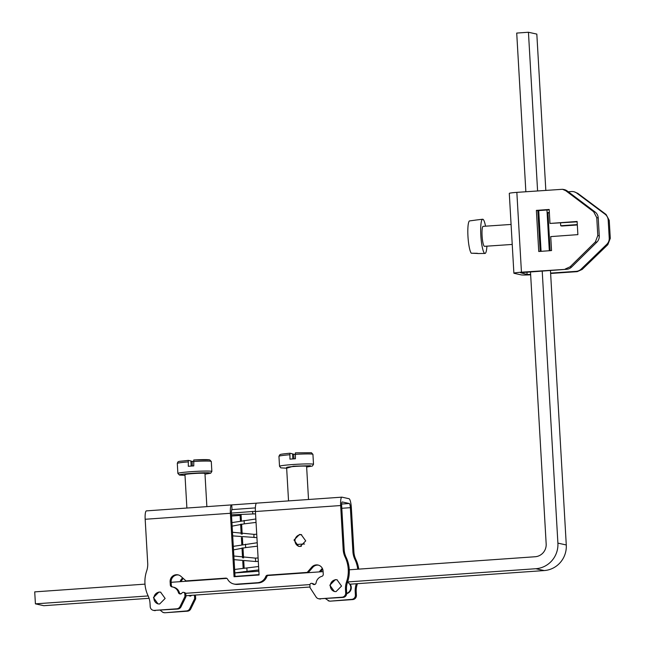 <?xml version="1.0" encoding="UTF-8"?>
<svg xmlns="http://www.w3.org/2000/svg" width="645" height="645" viewBox="0 0 645 645"><rect width="100%" height="100%" fill="white"/><g stroke="black" fill="none" stroke-linecap="round" stroke-linejoin="round"><path stroke-width="0.97" d="M341.794 508.284L350.364 507.679L352.904 551.668L353.903 551.886L351.372 507.905A8.812 1.814 86 0 0 349.018 498.714L341.979 497.166A8.812 1.814 86 0 0 341.874 497.158A8.812 1.814 86 0 0 340.649 505.543L343.18 549.524L344.188 549.75L341.648 505.761A4.007 0.822 86 0 1 342.205 501.955A4.007 0.822 86 0 1 342.261 501.955L349.3 503.503L341.632 504.043M353.903 551.886A20.027 19.56 -77.6 0 0 355.838 559.433L354.831 559.207A20.027 19.56 -77.6 0 1 352.904 551.668M325.499 598.665L329.24 601.067A4.007 3.91 -77.6 0 0 330.329 601.148L352.726 599.576A4.007 3.91 -77.6 0 0 356.411 595.311L356.217 591.957A20.027 19.56 -77.6 0 1 357.266 584.201A32.427 31.678 -77.6 0 0 357.443 583.677M358.725 569.132A32.427 31.678 -77.6 0 0 355.838 559.433M322.71 569.245A6.635 6.482 -77.6 0 0 322.468 569.511L321.46 569.293L319.211 571.905M320.484 571.817L322.468 569.511M183.341 578.509A6.635 6.482 -77.6 0 0 181.197 581.596M189.404 595.472A2 1.959 -77.6 0 0 190.106 596.109A2 1.959 -77.6 0 0 191.565 595.319M162.975 612.452L163.983 612.669A4.007 3.91 -77.6 0 0 165.072 612.75L187.477 611.178A4.007 3.91 -77.6 0 0 190.743 608.944L195.677 598.85L195.524 596.19A1.604 1.564 -77.6 0 0 194.992 595.085M244.374 572.042L244.342 571.567M244.149 568.172L243.762 561.4M243.56 557.965L242.98 547.839M242.778 544.436L242.391 537.64M242.189 534.205L241.609 524.079M241.415 520.676L241.053 514.646M350.364 507.679A4.007 0.822 86 0 0 349.3 503.503M357.266 584.201L356.266 583.983A32.427 31.678 -77.6 0 0 356.338 583.749M357.757 569.196A32.427 31.678 -77.6 0 0 354.831 559.207M356.266 583.983A20.027 19.56 -77.6 0 0 355.21 591.731L355.403 595.085L356.411 595.311M352.726 599.576L351.727 599.35A4.007 3.91 -77.6 0 0 355.403 595.085M351.727 599.35L330.329 601.148M328.232 600.85L329.321 600.93M322.363 568.422A6.635 6.482 -77.6 0 0 321.46 569.293M182.745 577.985A6.635 6.482 -77.6 0 0 180.1 581.669M188.622 595.529L190.13 596.109M195.524 596.19L194.516 595.964L194.226 595.133M194.516 595.964L194.669 598.633L195.677 598.85M194.669 598.633L189.743 608.719L190.743 608.944M187.477 611.178L186.47 610.952A4.007 3.91 -77.6 0 0 189.743 608.719M186.47 610.952L165.072 612.75M160.291 610.267L162.975 612.444L164.072 612.532M344.188 549.75A20.027 19.56 -77.6 0 0 346.123 557.288L345.115 557.07A32.427 31.678 102.4 0 1 346.542 581.838A20.027 19.56 102.4 0 0 345.494 589.595L345.688 592.949A4.007 3.91 102.4 0 1 342.003 597.214L319.606 598.786A4.007 3.91 102.4 0 1 316.106 597.028L310.052 587.708L309.898 585.039A1.604 1.564 102.4 0 1 312.656 583.886A2 1.959 102.4 0 0 316.082 582.87A8.006 7.821 102.4 0 1 321.807 576.356A2 1.959 102.4 0 0 323.258 574.284L323.072 571.051A6.635 6.482 102.4 0 0 311.745 567.157L307.536 572.034A1.201 1.177 102.4 0 1 306.722 572.438L268.497 575.413A2 1.959 -77.6 0 0 266.788 576.711L265.78 576.485A9.611 9.385 102.4 0 1 257.557 582.701L236.449 584.185A9.611 9.385 102.4 0 1 227.588 579.178A2 1.959 102.4 0 0 225.734 578.13L186.502 580.879A1.201 1.177 102.4 0 1 185.655 580.589L180.914 576.34A6.635 6.482 102.4 0 0 170.127 581.79L170.312 585.023A2 1.959 102.4 0 0 171.989 586.869A8.006 7.821 102.4 0 1 172.602 586.982L173.61 587.2A8.006 7.821 -77.6 0 1 179.423 592.763A2 1.959 -77.6 0 0 180.382 593.972A2 1.959 102.4 0 0 181.93 593.061A1.604 1.564 102.4 0 1 184.801 593.827L184.954 596.488L180.019 606.582A4.007 3.91 102.4 0 1 176.754 608.816L154.349 610.388A4.007 3.91 102.4 0 1 150.212 606.671L150.019 603.317A20.027 19.56 102.4 0 0 148.084 595.77A32.427 31.678 102.4 0 1 146.657 571.002A20.027 19.56 102.4 0 0 147.705 563.246L145.173 519.265A8.812 1.814 -94 0 1 146.399 510.88A8.812 1.814 -94 0 1 146.504 510.888M240.424 520.789L240.117 515.419A4.007 0.822 86 0 0 240.061 514.678M240.625 524.2L241.19 534.092M241.391 537.543L241.794 544.549M241.996 547.96L242.56 557.852M242.762 561.303L243.165 568.261M243.358 571.663L243.383 572.115M256.533 503.165L231.732 504.906A8.812 1.814 86 0 0 231.619 504.898A8.812 1.814 86 0 0 230.394 513.283L234.054 576.743L259.08 574.985L255.42 511.525L340.649 505.543M256.758 503.148A8.812 1.814 86 0 0 256.646 503.14A8.812 1.814 86 0 0 255.42 511.525M180.415 593.964A2 1.959 102.4 0 1 178.415 592.537A8.006 7.821 102.4 0 0 172.602 586.982M265.78 576.485A2 1.959 102.4 0 1 267.49 575.195L306.722 572.438M345.115 557.07A20.027 19.56 102.4 0 1 343.18 549.524M299.53 534.471L294.015 540.034L298.579 546.331L300.215 546.452L305.73 540.889L301.167 534.592L299.53 534.471M335.344 579.645L329.829 585.209L334.392 591.505L336.029 591.618L341.544 586.063L336.98 579.766L335.344 579.645M158.944 592.029L153.437 597.593L157.993 603.889L159.638 604.01L165.144 598.447L160.581 592.15L158.944 592.029M342.003 597.214L343.011 597.431A4.007 3.91 -77.6 0 0 346.688 593.166L346.494 589.812A20.027 19.56 -77.6 0 1 347.55 582.064A32.427 31.678 -77.6 0 0 346.123 557.288M343.011 597.431L319.606 598.786M318.517 598.705L319.517 598.931A4.007 3.91 -77.6 0 0 320.613 599.012M314.236 584.572A2 1.959 -77.6 0 1 313.663 584.104A1.604 1.564 -77.6 0 0 312.817 583.588L311.809 583.37M318.517 565.157A6.635 6.482 -77.6 0 0 312.744 567.374L308.536 572.252L307.536 572.034M307.73 572.663A1.201 1.177 -77.6 0 0 308.536 572.252M233.829 583.991L234.836 584.217A9.611 9.385 -77.6 0 0 237.457 584.41L258.564 582.927A9.611 9.385 -77.6 0 0 266.788 576.711M225.734 578.13L226.742 578.347A2 1.959 -77.6 0 0 226.742 578.347L186.502 580.879M186.171 580.855L187.179 581.081A1.201 1.177 -77.6 0 0 187.51 581.105M178.528 574.985A6.635 6.482 -77.6 0 0 171.135 582.008L171.32 585.249A2 1.959 -77.6 0 0 172.521 586.958M176.754 608.816L177.754 609.041A4.007 3.91 -77.6 0 0 181.027 606.8L185.953 596.714L185.8 594.045A1.604 1.564 -77.6 0 0 184.583 592.594L183.575 592.368M177.754 609.033L154.349 610.388M153.26 610.307L154.26 610.533A4.007 3.91 -77.6 0 0 155.356 610.613M235.046 576.67L231.402 513.501A4.007 0.822 86 0 1 231.402 511.533L231.845 509.735M301.658 534.729A6.007 5.87 -77.6 0 0 299.087 546.42M350.146 584.185A6.007 5.87 102.4 0 1 346.696 593.618M232.006 509.574L231.732 504.906M186.889 508.034L184.962 474.623A10.014 0.597 -3.3 0 1 193.887 473.519A10.014 0.597 -3.3 0 1 204.731 473.357A10.014 0.597 -3.3 0 1 204.957 473.47L206.868 506.639M288.541 500.899L286.614 467.488A10.014 0.597 -3.3 0 1 294.515 466.448A10.014 0.597 -3.3 0 1 306.601 466.335L308.52 499.496M184.954 596.488L185.953 596.714M334.65 591.554A6.007 5.87 102.4 0 1 335.843 579.758A6.007 5.87 102.4 0 1 337.23 579.831M158.251 603.938A6.007 5.87 102.4 0 1 159.444 592.142A6.007 5.87 102.4 0 1 160.831 592.215M346.696 593.36A6.007 5.87 -77.6 0 0 347.486 582.25M296.329 544.525L299.006 544.316A10.014 0.597 -3.3 0 1 304.569 544.017M191.17 466.069L190.88 460.941L188.292 460.369L188.3 466.279A17.02 1.008 -3.3 0 1 193.774 465.9L193.75 459.982L209.689 459.853L211.286 461.489A17.02 1.008 -3.3 0 0 210.907 461.304A17.02 1.008 -3.3 0 0 193.516 461.506M292.822 458.926L292.524 453.806L289.919 453.233L289.944 459.143L292.637 458.942A17.02 1.008 -3.3 0 1 295.418 458.756L295.41 452.846L311.43 452.734L312.93 454.354A17.02 1.008 -3.3 0 0 295.168 454.37M299.03 546.396A8.046 0.476 -3.3 0 1 299.53 546.363A8.046 0.476 -3.3 0 1 301.384 546.242M188.292 460.369L188.267 460.369C177.754 461.812 178.254 460.643 177.302 463.449A17.02 1.008 -3.3 0 1 188.042 461.893M193.516 461.522L190.896 461.28M192.331 465.988L192.049 461.199M295.168 454.386L292.548 454.144M293.975 458.853L293.701 454.064M144.988 584.136L34.717 591.876L35.41 603.849L43.787 605.695L149.084 598.302M185.897 595.722L310.011 587.006M349.743 584.217L544.203 570.567A24.026 23.47 -77.6 0 0 566.278 544.969L550.451 270.457M35.41 603.849L148.156 595.94M180.003 593.698L181.422 593.602M185.575 593.311L309.939 584.58M313.857 584.306L315.276 584.201M347.591 581.935L535.826 568.721A24.026 23.47 -77.6 0 0 557.901 543.122L542.211 271.053M549.314 250.736L546.96 209.988M545.823 190.267L536.825 34.096L528.44 32.25L516.718 33.072L525.86 191.71M541.074 251.332L538.728 210.584M537.591 190.864L528.44 32.25M530.488 271.9L546.17 543.945A12.013 11.739 -77.6 0 1 535.132 556.748L349.267 569.793M323.105 571.631L268.07 575.493M226.847 578.388L171.151 582.298M521.45 272.19A10.014 0.597 176.7 0 0 513.888 273.206L509.292 193.379A10.014 0.597 176.7 0 1 516.847 192.363L521.45 272.19L566.705 269.279L520.491 272.698L527.094 274.472L526.965 272.158M530.65 274.81A10.014 0.597 -3.3 0 1 521.233 274.883L514.113 273.311A10.014 0.597 176.7 0 1 513.888 273.206M530.633 274.456L527.094 274.472M565.738 190.702L567.197 190.96A8.006 7.764 -79.8 0 0 563.98 189.557L562.521 189.291L565.738 190.702L593.642 211.729L596.762 217.647L597.794 235.594L599.261 235.86A8.006 7.764 -79.8 0 1 596.843 242.173L571.583 267.054L570.124 266.788L595.375 241.915L597.794 235.594M562.521 189.291L516.847 192.363M565.246 269.021L570.124 266.788M549.975 223.436L549.169 209.464L536.374 210.391L538.744 251.502L551.54 250.574L550.733 236.602L577.88 234.635L577.122 221.469L549.975 223.436L577.146 221.832M610.283 238.344L609.243 220.397L606.082 214.471L577.783 193.355L574.155 191.799A8.006 7.877 105.5 0 1 576.727 193.065L605.034 214.18A8.006 7.877 105.5 0 1 608.195 220.098L609.227 238.053A8.006 7.877 105.5 0 1 606.768 244.358L607.824 244.657L610.283 238.344L609.227 238.053M550.62 273.464L577.219 271.65L582.169 269.441L607.824 244.657M560.545 223.033L560.707 225.734L561.755 226.024L577.323 224.968M550.137 250.671L547.96 212.939L549.371 212.842M582.169 269.441L581.113 269.15A8.006 7.877 105.5 0 1 576.162 271.36L550.604 273.101M568.261 191.767L571.559 191.541A8.006 7.877 105.5 0 1 574.155 191.799M581.113 269.15L606.768 244.358M547.113 212.632L549.346 212.487M560.707 225.734L577.307 224.605M566.705 269.279A8.006 7.764 -79.8 0 0 571.583 267.054M567.197 190.96L595.101 211.995L593.642 211.729M596.762 217.647L598.221 217.905A8.006 7.764 -79.8 0 0 595.101 211.995M598.221 217.905L599.261 235.86M536.374 210.391L537.833 210.649L540.188 251.397M537.833 210.649L549.193 209.827M547.96 212.939L547.121 212.705M485.54 226.185A17.149 2.943 86.1 0 0 482.645 219.227L475.591 220.09A16.77 2.878 86.1 0 0 475.413 220.139L469.407 220.937A16.456 2.822 86.1 0 0 468.633 222.452A16.456 2.822 86.1 0 0 468.157 239.093A16.456 2.822 86.1 0 0 471.277 253.227L477.332 253.292A16.77 2.878 86.1 0 0 477.864 253.55L484.976 253.445A17.149 2.943 86.1 0 0 486.145 251.719A17.149 2.943 86.1 0 0 486.902 246.164M482.645 219.227A17.149 2.943 86.1 0 0 481.533 220.945A17.149 2.943 86.1 0 0 481.218 240.198A17.149 2.943 86.1 0 0 484.976 253.445M472.277 253.243L478.09 253.493M511.082 224.444L483.161 226.347A10.014 1.717 86.1 0 0 482.492 227.354A10.014 1.717 86.1 0 0 482.315 238.634A10.014 1.717 86.1 0 0 484.516 246.326L512.235 244.439M356.217 591.957L355.21 591.731M230.394 513.283L145.173 519.265M240.117 515.419L231.547 516.024M252.993 513.968L252.445 511.437M244.076 520.442L244.302 523.837L256.049 522.41M181.027 606.8L180.019 606.582M184.801 593.827L185.8 594.045M179.423 592.763L178.415 592.537M171.32 585.249L170.312 585.023M170.127 581.79L171.135 582.008M237.457 584.41L236.449 584.185M257.557 582.701L258.564 582.927M268.497 575.413L267.49 575.195M311.745 567.157L312.744 567.374M313.663 584.104L312.656 583.886M346.688 593.166L345.688 592.949M345.494 589.595L346.494 589.812M347.55 582.064L346.542 581.838M254.444 537.575L253.856 536.43L254.057 534.366L232.482 532.246M177.875 473.43A17.02 1.008 176.7 0 1 193.048 471.551A17.02 1.008 176.7 0 1 211.487 471.285A17.02 1.008 176.7 0 1 211.858 471.471L210.713 473.188L204.997 474.172L210.012 472.987C206.787 472.011 174.819 474.252 179.907 475.107L185.002 475.317L179.471 475.075L177.875 473.43L177.302 463.449M279.527 466.295A17.02 1.008 176.7 0 1 292.951 464.529A17.02 1.008 176.7 0 1 313.51 464.335L312.365 466.053L306.641 467.036L310.398 465.714L293.378 466.198L286.654 468.181L280.849 467.867L279.527 466.295L278.946 456.313A17.02 1.008 -3.3 0 1 289.694 454.757M245.455 544.203L245.672 547.597L257.419 546.17M234.062 559.65L255.67 561.521L255.428 558.127L233.853 556.006M246.858 567.971L247.043 571.349L258.782 569.93M209.254 459.821A15.416 0.911 176.7 0 0 193.766 459.982M256.13 575.195L256.138 574.727M535.826 568.721L544.203 570.567M566.278 544.969L557.901 543.122M576.162 271.36L577.219 271.65M595.375 241.915L596.843 242.173M608.195 220.098L609.243 220.397M576.727 193.065L577.783 193.355M605.034 214.18L606.082 214.471M256.646 503.14L341.874 497.158M146.399 510.88L231.619 504.898M231.668 509.615L255.372 507.905M231.386 513.081L255.404 511.308M231.482 514.815L255.549 513.855M255.847 518.991L231.926 522.595M232.692 535.89L256.92 537.616M232.127 526.135L244.302 523.837M257.218 542.743L233.297 546.355M256.726 534.213L254.057 534.366M233.498 549.887L245.672 547.597M211.858 471.471L211.286 461.489M313.51 464.335L312.93 454.354M258.29 561.368L255.67 561.521M258.589 566.504L234.627 569.462M258.097 557.973L255.428 558.127M278.946 456.313L279.825 454.733C281.026 454.54 277.608 454.419 289.919 453.233M234.828 572.897L247.043 571.349M234.369 576.461L259.056 574.606M234.828 572.97L258.863 571.204"/></g></svg>
